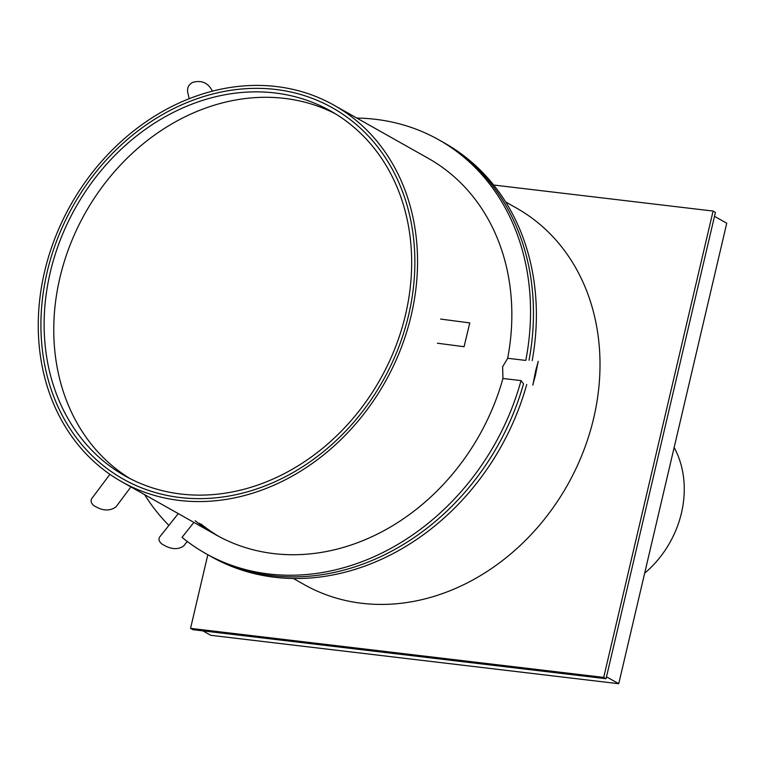 <?xml version="1.0" encoding="UTF-8"?>
<svg xmlns="http://www.w3.org/2000/svg" width="765" height="765" viewBox="0 0 765 765"><rect width="100%" height="100%" fill="white"/><g stroke="black" fill="none" stroke-linecap="round" stroke-linejoin="round"><path stroke-width="1.15" d="M523.528 383.82A237.427 198.221 119.4 0 1 208.52 555.122A237.427 198.221 119.4 0 0 523.528 383.82L521.042 380.626L502.949 378.474L502.615 366.76L507.683 358.278L525.775 360.43A237.427 198.221 -60.6 0 0 438.794 139.813A237.427 198.221 -60.6 0 0 356.834 118.078M505.655 201.97L516.49 208.08A216.122 180.425 119.4 0 1 593.697 418.101A216.122 180.425 119.4 0 1 304.231 584.613L293.397 578.512M411.235 315.247A216.122 180.425 -60.6 0 0 334.028 105.216A216.122 180.425 -60.6 0 0 70.724 204.886A216.122 180.425 -60.6 0 0 121.769 481.759A216.122 180.425 -60.6 0 0 411.235 315.247M408.653 314.941A213.081 177.891 119.4 0 1 123.261 479.11A213.081 177.891 119.4 0 1 72.933 206.139A213.081 177.891 119.4 0 1 332.536 107.875A213.081 177.891 119.4 0 1 408.653 314.941A213.081 177.891 119.4 0 1 123.261 479.11A213.081 177.891 119.4 0 1 72.933 206.139A213.081 177.891 119.4 0 1 332.536 107.875A213.081 177.891 119.4 0 1 408.653 314.941M144.575 494.611A237.427 198.221 -60.6 0 0 168.883 525.412M532.201 360.602A237.427 198.221 119.4 0 0 444.628 143.103L441.711 141.458A237.427 198.221 119.4 0 1 529.045 360.229A237.427 198.221 119.4 0 0 441.711 141.458L438.794 139.813M334.028 105.216L428.324 158.374A216.122 180.425 119.4 0 1 507.683 358.278M193.889 522.409L182.022 537.355A237.427 198.221 -60.6 0 0 205.603 553.477A237.427 198.221 -60.6 0 0 521.042 380.626M502.949 378.474A216.122 180.425 119.4 0 1 216.065 534.917A216.122 180.425 119.4 0 1 195.218 520.745M199.206 523.25A216.122 180.425 -60.6 0 0 217.528 535.73A216.122 180.425 119.4 0 1 199.206 523.25M201.052 524.035A216.122 180.425 -60.6 0 0 219 536.523M526.722 384.479A237.427 198.221 119.4 0 1 211.446 556.767L205.603 553.477M109.921 474.329L91.924 498.369C90.433 500.578 90.978 502.921 93.56 505.397C102.214 510.953 109.682 511.441 115.984 506.87L130.92 486.913M212.412 91.169C208.204 82.869 201.664 79.933 192.78 82.352C188.582 84.552 186.909 87.975 187.769 92.622L189.204 98.714M437.427 343.217L464.068 346.717L469.767 322.906L440.602 319.072M178.264 513.602L159.761 536.896C158.307 538.942 158.881 541.199 161.472 543.676C170.06 549.337 177.423 550.14 183.562 546.095L187.243 541.457M535.663 370.681L538.244 361.319L532.842 385.206L535.663 370.681M535.452 375.204L537.566 364.312L533.521 382.223L535.452 375.204M335.51 113.861A209.428 174.841 -60.6 0 0 85.231 213.062A209.428 174.841 -60.6 0 0 129.926 478.546M405.555 314.578A209.428 174.841 119.4 0 1 125.058 475.926A209.428 174.841 119.4 0 1 75.592 207.631A209.428 174.841 119.4 0 1 330.738 111.049A209.428 174.841 119.4 0 1 405.555 314.578M644.656 573.215A95.883 80.048 -60.6 0 0 681.462 512.971A95.883 80.048 -60.6 0 0 674.147 447.487M202.888 630.867L210.748 635.304L618.742 683.719L606.482 676.815M714.5 216.313L726.75 223.217L618.742 683.719M603.709 677.398L713.085 211.064L715.418 212.383L606.043 678.718L603.709 677.398L190.552 628.361L192.885 629.681L606.043 678.718M493.674 185.025L713.085 211.064M207.822 554.73L190.552 628.361M216.065 534.917L121.769 481.759"/></g></svg>
